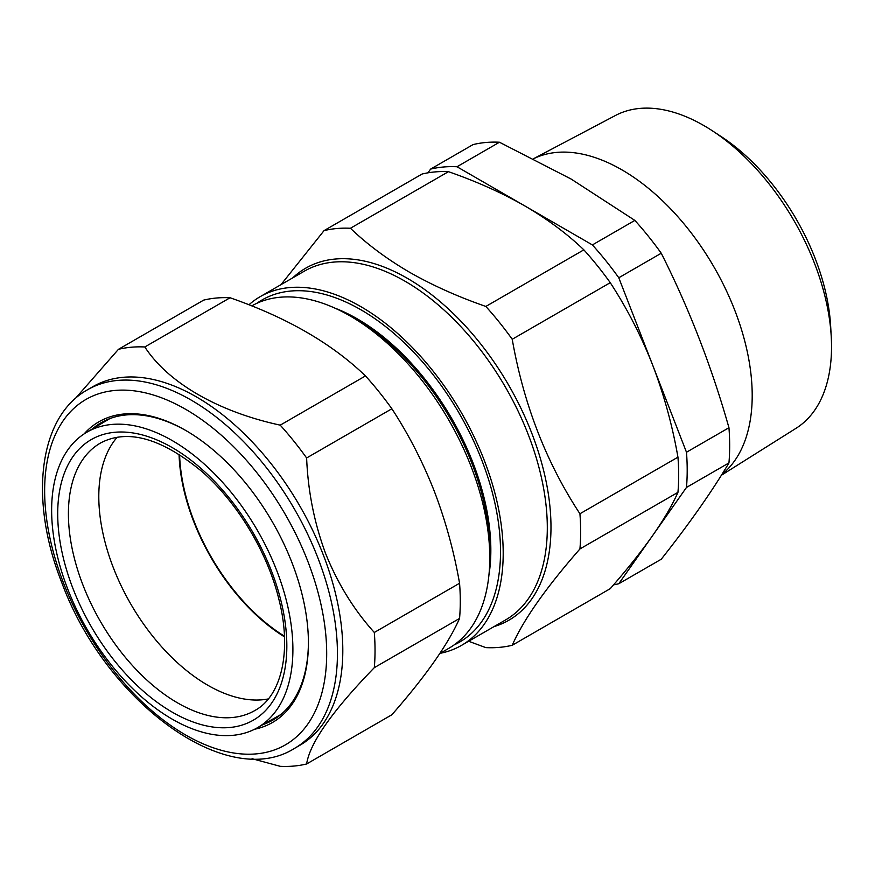 <?xml version="1.0" encoding="UTF-8"?>
<svg xmlns="http://www.w3.org/2000/svg" width="875" height="875" viewBox="0 0 875 875"><rect width="100%" height="100%" fill="white"/><g stroke="black" fill="none" stroke-linecap="round" stroke-linejoin="round"><path stroke-width="1.31" d="M57.695 557.32A170.603 98.503 60 0 1 86.45 432.447A170.603 98.503 60 0 1 286.847 602.47A170.603 98.503 60 0 1 257.042 727.945A170.603 98.503 60 0 1 57.695 557.32M268.308 698.928A154.044 88.933 60 0 1 104.267 539.044A154.044 88.933 60 0 1 117.206 437.205M427.984 172.823L430.598 169.105L473.058 144.594A229.819 132.694 -120 0 1 499.45 142.231L571.112 179.036L634.856 220.402L592.386 244.923A229.819 132.694 60 0 1 618.778 277.758L652.63 364.995C663.906 394.538 672.35 425.261 677.95 457.166A229.819 132.694 60 0 1 677.95 492.352C672.339 505.039 663.895 519.444 652.63 535.587C641.058 551.928 626.927 569.625 610.247 588.667L512.225 645.269C523.392 619.85 545.967 587.738 579.928 548.953A229.819 132.694 -120 0 0 579.928 513.767C546.219 462.427 523.644 404.272 512.225 339.27A229.819 132.694 -120 0 0 485.833 306.447C458.073 296.811 432.666 285.414 409.598 272.278C386.98 259.066 367.248 244.398 350.427 228.266L448.459 171.675C476.383 181.388 501.791 192.773 524.683 205.833C547.444 219.155 567.164 233.822 583.855 249.845A229.819 132.694 60 0 1 610.247 282.68C626.959 308.252 641.091 335.694 652.63 364.995L686.481 452.244A229.819 132.694 60 0 1 686.481 487.43L618.778 583.745A229.819 132.694 60 0 1 613.572 584.839M618.778 583.745L661.248 559.234C689.052 524.103 711.627 491.991 728.952 462.919A229.819 132.694 -120 0 0 728.952 427.722C711.627 366.538 689.052 308.372 661.248 253.236A229.819 132.694 -120 0 0 634.856 220.402M712.283 130.747L721.066 136.489A166.414 96.086 60 0 1 830.67 326.331L831.25 336.809A180.644 104.289 -120 0 0 712.283 130.747A180.644 104.289 -120 0 0 703.795 125.53A180.644 104.289 -120 0 0 615.486 115.467L533.542 158.714M721.339 475.3L796.086 428.269A180.644 104.289 -120 0 0 831.25 336.809M533.575 158.725A184.242 106.367 60 0 1 621.928 169.859A184.242 106.367 60 0 1 739.955 324.756A184.242 106.367 60 0 1 721.842 474.502M251.792 305.889A197.531 114.045 60 0 1 350.087 315.941A197.531 114.045 60 0 1 350.098 315.941L356.223 319.484A188.858 109.036 60 0 1 489.77 550.791L489.77 557.867A197.531 114.045 60 0 1 448.853 648.298L439.819 653.516M356.223 319.484L350.098 315.941A197.531 114.045 60 0 1 489.77 557.867M334.709 308.044A188.858 109.036 60 0 1 357.295 318.861A188.858 109.036 60 0 1 488.917 575.148M256.845 303.308A197.531 114.045 60 0 1 360.839 309.739A197.531 114.045 60 0 1 491.291 488.698A197.531 114.045 60 0 1 454.081 644.941M248.959 304.773A201.327 116.244 60 0 1 260.17 296.669A201.327 116.244 60 0 1 360.839 306.644A201.327 116.244 60 0 1 492.363 484.05A201.327 116.244 60 0 1 461.497 645.389A201.327 116.244 60 0 1 440.136 653.33M468.639 641.266L485.833 647.62A229.819 132.694 -120 0 0 512.225 645.269M284.452 636.212A153.847 88.823 60 0 1 179.594 454.584M306.622 763.973L391.869 714.755C425.578 676.32 448.142 644.219 459.561 618.439A229.819 132.694 -120 0 0 459.561 583.253C453.983 551.403 445.539 520.691 434.241 491.083C422.723 461.825 408.603 434.394 391.869 408.767L306.622 457.975C307.967 491.225 314.333 523.152 325.697 553.755C337.816 583.756 354.025 609.995 374.314 632.472A229.819 132.694 60 0 1 374.314 667.658C332.402 710.883 309.837 742.984 306.622 763.973A229.819 132.694 60 0 1 280.23 766.325L252.033 758.691M84.087 433.923A173.6 100.231 60 0 1 185.664 430.412A173.6 100.231 60 0 1 291.977 562.669A173.6 100.231 60 0 1 308.416 643.027A173.6 100.231 60 0 1 254.592 729.247M186.342 430.806A171.697 99.138 -120 0 0 101.161 422.691A171.697 99.138 -120 0 0 92.291 428.991M323.192 554.63A207.025 119.525 60 0 1 299.928 745.248L294.547 748.355A207.025 119.525 60 0 0 317.822 557.736A207.025 119.525 60 0 0 87.522 389.769L92.892 386.662A207.025 119.525 60 0 1 323.192 554.63M105.864 420.252A171.697 99.138 -120 0 0 101.97 423.27M284.484 636.847A154.613 89.261 60 0 1 179.058 454.245M272.759 719.097A171.697 99.138 -120 0 0 277.32 717.227M262.97 724.609A171.697 99.138 -120 0 0 272.858 720.081A171.697 99.138 -120 0 0 308.416 642.25M391.869 408.767A229.819 132.694 -120 0 0 365.477 375.933C331.855 343.514 286.727 317.461 230.07 297.762A229.819 132.694 -120 0 0 203.678 300.114L118.431 349.333A229.819 132.694 60 0 1 144.823 346.97C168.088 382.736 217.908 411.655 280.23 425.152A229.819 132.694 60 0 1 306.622 457.975M75.141 398.727L118.431 349.333M230.07 297.762L144.823 346.97M365.477 375.933L280.23 425.152M459.561 583.253L374.314 632.472M459.561 618.439L374.314 667.658M579.928 513.767L677.95 457.166M579.928 548.953L677.95 492.352M512.225 339.27L610.247 282.68M485.833 306.447L583.855 249.845M350.427 228.266A229.819 132.694 -120 0 0 324.034 230.628L422.067 174.037A229.819 132.694 60 0 1 448.459 171.675M324.034 230.628L281.006 284.637M430.598 169.105A229.819 132.694 60 0 1 456.991 166.753L592.386 244.923M661.248 253.236L618.778 277.758M728.952 427.722L686.481 452.244M728.952 462.919L686.481 487.43M499.45 142.231L456.991 166.753M73.894 556.391A154.416 89.152 60 0 1 100.866 442.816C127.859 428.761 161.448 438.233 201.622 471.264C237.42 502.359 267.816 552.869 279.07 600.031C292.239 652.028 280.995 696.172 255.281 710.27A154.416 89.152 60 0 1 73.894 556.391M63.459 558.458A162.006 93.537 60 0 1 136.434 433.562A162.006 93.537 60 0 1 281.083 601.333A162.006 93.537 60 0 1 208.108 726.228A162.006 93.537 60 0 1 63.459 558.458M461.497 645.389L505.608 619.916A201.327 116.244 -120 0 0 536.473 458.587A201.327 116.244 -120 0 0 404.95 281.17A201.327 116.244 -120 0 0 304.281 271.195L260.17 296.669M292.753 277.856A203.23 117.338 60 0 1 407.28 278.272A203.23 117.338 60 0 1 543.495 469.984A203.23 117.338 60 0 1 494.08 626.577M63.536 583.067A199.434 115.139 -120 0 0 256.178 753.889A199.434 115.139 -120 0 0 307.792 561.247A199.434 115.139 -120 0 0 115.161 390.436A199.434 115.139 -120 0 0 63.536 583.067M86.45 432.447L109.889 418.578M87.522 389.769C38.15 417.189 29.072 500.445 61.83 582.717C105.12 700.788 226.516 791.525 294.547 748.355M257.042 727.945L280.777 714.58"/></g></svg>
